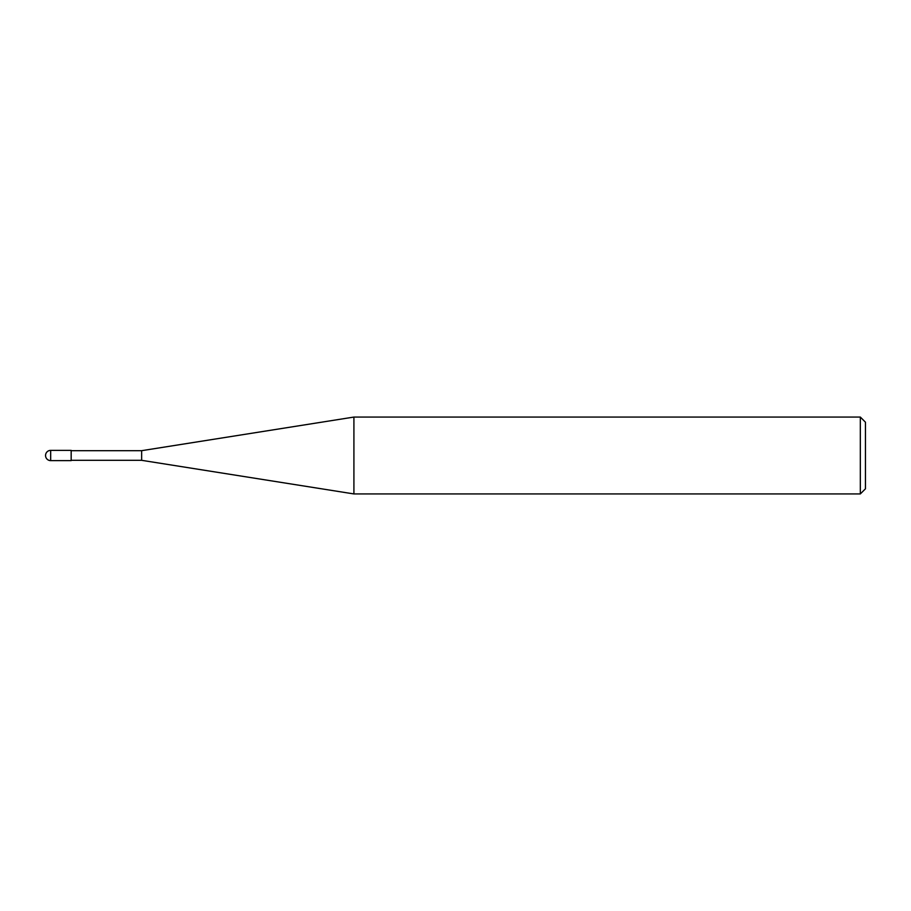 <?xml version="1.0" encoding="UTF-8"?>
<svg xmlns="http://www.w3.org/2000/svg" width="911" height="911" viewBox="0 0 911 911"><rect width="100%" height="100%" fill="white"/><g stroke="black" fill="none" stroke-linecap="round" stroke-linejoin="round"><path stroke-width="1.37" d="M860.326 417.067L860.326 493.933L353.912 493.933L353.912 417.067L860.326 417.067L865.45 422.192L865.45 488.808L860.326 493.933M71.172 460.317L141.638 460.317L141.638 450.683L141.638 460.317L353.912 493.933M50.674 450.376L71.172 450.376L71.172 460.624L50.674 460.624L50.674 450.376A5.124 5.124 0 0 0 45.55 455.5A5.124 5.124 0 0 0 50.674 460.624M71.172 450.683L141.638 450.683L353.912 417.067"/></g></svg>
